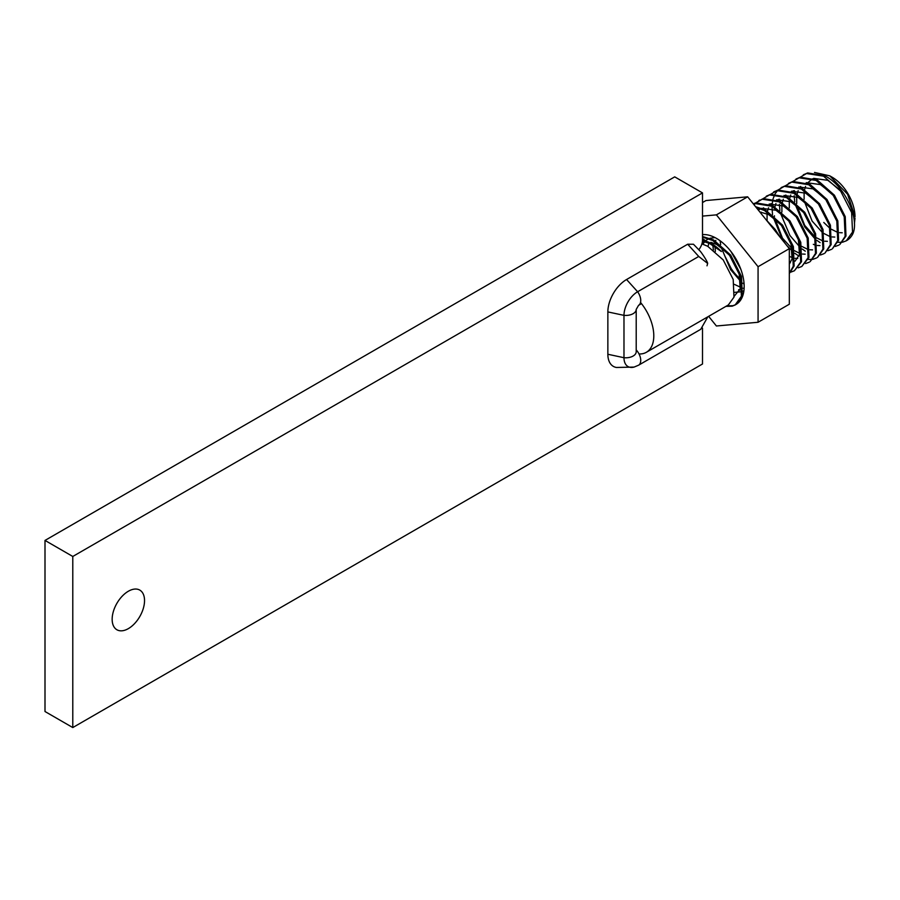 <?xml version="1.0" encoding="UTF-8"?>
<svg xmlns="http://www.w3.org/2000/svg" width="900" height="900" viewBox="0 0 900 900"><rect width="100%" height="100%" fill="white"/><g stroke="black" fill="none" stroke-linecap="round" stroke-linejoin="round"><path stroke-width="1.35" d="M829.766 175.838L832.151 177.21A32.31 18.652 60 0 1 855 216.787L847.609 194.276L829.766 175.838L814.5 172.44M854.404 223.785L855 218.194M726.829 305.843L732.915 305.696L735.581 304.706A39.285 22.68 60 0 1 726.334 306.124M736.076 304.425L742.264 295.92L741.521 276.514L730.688 255.083L713.621 239.951L702.506 236.52M702.506 237.139L712.699 240.48L729.529 255.308L740.498 276.705L741.409 296.201L735.12 304.988L732.195 306.18L725.906 306.371M846.54 240.649A39.285 22.68 -120 0 0 846.866 240.469A39.285 22.68 -120 0 0 851.209 236.464C861.592 223.47 846.191 186.109 824.749 175.792L807.671 172.924L803.722 174.656M800.246 177.199L806.524 173.52L823.534 176.175L840.656 191.149L851.625 212.546L852.536 232.042L846.248 240.829L842.692 242.167M842.141 242.269L837.844 242.325M792.844 181.474L799.11 177.795L816.131 180.45L833.254 195.424L844.222 216.821L845.134 236.317L839.756 244.575L845.977 236.036L845.235 216.63L834.413 195.199L817.335 180.067L800.269 177.199L796.309 178.931M838.845 245.104L835.29 246.442M785.43 185.76L791.707 182.07L808.717 184.725L825.84 199.699L836.809 221.096L837.72 240.593L832.354 248.85L838.575 240.311L837.832 220.916L826.999 199.474L809.933 184.343L792.855 181.474L788.906 183.206M831.431 249.379L827.876 250.729M778.028 190.035L784.294 186.345L801.315 189L818.438 203.974L829.406 225.382L830.317 244.868L824.94 253.125L831.161 244.586L830.419 225.191L819.585 203.749L802.519 188.629L785.452 185.749L781.492 187.481M824.029 253.654L820.474 255.004M770.614 194.31L776.891 190.631L793.901 193.286L811.024 208.249L821.992 229.657L822.904 249.154L817.538 257.4L823.759 248.861L823.016 229.466L812.183 208.024L795.116 192.904L778.039 190.024L774.09 191.768M816.615 257.929L813.06 259.279M812.509 259.38L808.211 259.436M798.975 256.106L794.779 253.282M763.211 198.585L769.477 194.906L786.499 197.561L803.621 212.535L814.59 233.933L815.501 253.429L810.124 261.675L816.345 253.148L815.602 233.741L804.769 212.31L787.702 197.179L770.636 194.31L766.676 196.042M809.212 262.215L805.658 263.554M755.798 202.86L762.064 199.181L779.085 201.836L796.207 216.81L807.176 238.208L808.087 257.704L801.799 266.49L808.942 257.423L808.2 238.016L797.366 216.585L780.289 201.454L763.222 198.585L756.326 202.725M801.799 266.49L798.244 267.829M772.504 214.695L771.964 206.269L788.805 221.085L799.774 242.482L800.685 261.979L794.385 270.765L801.529 261.697L800.786 242.303L789.952 220.86L772.886 205.729L755.82 202.86L753.278 203.816M794.385 270.765L790.841 272.115M789.322 273.544L794.126 265.972L793.384 246.578L782.55 225.135L765.472 210.015L755.595 206.696M756.225 207.484L764.55 210.544L781.391 225.36L792.36 246.769L793.271 266.254L789.322 273.262M780.536 237.735L775.136 229.41L766.17 219.859M739.71 290.317L738.63 289.676M820.114 242.618L817.009 240.446M814.95 238.759L804.746 226.958L795.195 204.412M794.734 201.859L794.171 195.75M794.239 192.454L794.408 190.586M805.298 251.179L802.192 248.996M800.134 247.32L789.93 235.519L780.379 212.974M779.906 210.42L779.355 204.311M779.423 201.004L779.591 199.136M793.643 252.371L786.915 245.655M785.059 243.36L782.516 239.794L772.762 216.203M772.009 205.279L772.931 199.373M773.123 198.653L774.9 194.243M775.204 193.703L777.634 190.429M754.087 204.829L755.415 203.254M753.345 203.906L754.661 203.456L771.964 206.269M733.658 255.251L739.159 265.185M740.857 269.347L731.025 251.595M724.669 255.713L731.363 268.875L735.39 274.376M744.109 284.096L742.916 283.219M740.869 281.531L730.654 269.73L721.114 247.185M720.641 244.631L720.202 240.851M713.408 249.975L712.778 244.89M639.023 353.959A35.887 20.723 -120 0 0 646.357 352.294A35.887 20.723 -120 0 0 640.519 302.445M701.899 243.889L707.602 246.206L723.206 259.92L733.196 279.45L733.972 297.157L728.325 304.976L646.357 352.294M702.495 240.469A35.887 20.723 -120 0 1 711.765 243.799A35.887 20.723 -120 0 1 721.373 251.528L711.304 244.069L702.461 241.088M721.373 251.528L702.506 238.601M823.77 222.458L829.541 227.947M831.386 229.264L836.82 231.975M839.587 232.661L842.22 232.785M839.273 189.394L827.842 180.326L813.645 178.369M812.498 178.819L807.356 183.105M805.567 186.412L804.544 189.776M804.116 192.431L804.116 199.26M804.42 201.532L812.104 221.051L822.139 232.222M823.984 233.539L829.406 236.25M832.174 236.936L834.806 237.06M831.859 193.669L820.44 184.601L806.231 182.644M800.663 186.458L799.942 187.38M798.154 190.688L797.13 194.051M796.702 196.718L796.714 203.535M797.006 205.808L804.69 225.338L814.725 236.498M816.57 237.814L822.004 240.525M824.771 241.211L827.404 241.335M824.456 197.944L813.026 188.876L798.829 186.93M793.249 190.744L792.54 191.666M790.751 194.963L789.727 198.326M789.289 200.993L789.3 207.821M813.319 244.328L814.59 244.811M817.357 245.486L819.99 245.61M817.043 202.23L805.624 193.162L791.415 191.205M785.846 195.019L785.126 195.941M783.337 199.237L782.314 202.612M781.886 205.268L781.898 212.096M801.754 246.364L807.188 249.086M809.955 249.761L812.587 249.885M809.64 206.505L798.21 197.438L784.012 195.48M778.433 199.294L777.724 200.216M775.935 203.513L774.911 206.888M774.439 215.797L774.484 216.371M774.675 217.912L782.471 238.162L793.136 249.806M794.351 250.65L799.774 253.361M802.541 254.047L805.174 254.171M802.226 210.78L790.808 201.713L776.599 199.755M771.019 203.569L770.31 204.491M768.521 207.799L767.498 211.162M767.07 213.817L767.081 220.646M789.322 256.331L792.36 257.636M795.139 258.322L797.76 258.446M794.812 215.055L783.394 205.987L769.196 204.03M763.616 207.844L762.908 208.766M761.119 212.074L760.736 213.097M789.322 262.744L790.357 262.721M795.015 261.225L799.47 254.621L798.311 238.095M787.41 219.33L775.991 210.263L761.783 208.316M760.635 208.755L758.34 210.105M789.322 264.037L792.067 258.896L790.909 242.37M779.996 223.616L768.577 214.549L759.803 211.939M733.264 254.678L739.553 266.062M715.815 240.356L715.635 241.099M715.039 246.33L715.331 251.528M734.31 284.344L742.342 288.09M743.276 288.259L744.131 288.36M708.919 242.921L708.03 246.431M734.794 292.331L742.23 291.69M743.153 291.161L743.929 290.588M715.005 237.589L709.92 238.252M708.773 238.703L706.545 240.007M704.812 241.537L702.866 244.181M734.209 296.246L740.205 288.832L739.046 272.306M728.145 253.553L716.715 244.485L710.876 242.314M706.028 241.875L702.225 242.629M607.86 354.262A26.46 15.277 120 0 0 616.444 367.47L634.117 367.076A19.282 11.138 -60 0 1 623.981 357.716L607.86 354.262L607.86 311.918A26.46 15.277 120 0 1 626.569 279.517L687.69 244.226L693.484 244.26L699.536 250.526C700.706 251.235 707.704 261.686 707.659 263.43L698.738 256.466L687.69 244.226M636.21 349.92A10.474 6.053 -120 0 1 638.561 365.209L700.717 329.321L707.816 316.822M707.006 265.815L707.659 263.43M128.351 628.627A22.894 13.219 120 0 0 143.303 608.456A22.894 13.219 120 0 0 139.793 590.107A22.894 13.219 120 0 0 128.351 591.244A22.894 13.219 120 0 0 113.389 611.415A22.894 13.219 120 0 0 116.899 629.764A22.894 13.219 120 0 0 128.351 628.627M698.805 249.705A10.474 6.053 120 0 0 702.506 240.165L702.506 192.904L72.788 556.47L72.788 727.56L702.506 363.994L702.506 328.118M72.788 727.56L45 711.518L45 540.428L674.719 176.861L702.506 192.904M72.788 556.47L45 540.428M702.506 234.63A39.285 22.68 60 0 1 716.4 238.343A39.285 22.68 60 0 1 742.061 272.97A39.285 22.68 60 0 1 736.043 304.447L735.12 304.988M739.609 278.438A39.285 22.68 60 0 1 728.505 264.577M720.416 242.989A39.285 22.68 60 0 1 720.124 240.784M702.506 202.545L705.982 200.542L747.653 196.819L789.322 248.659L789.322 304.223L758.07 322.267L716.4 325.991L708.637 316.339M702.506 216.101L716.4 214.864L758.07 266.704L758.07 322.267M789.322 248.659L758.07 266.704M747.653 196.819L716.4 214.864M626.569 279.517L637.616 291.746A19.282 11.138 -60 0 0 623.981 315.36A10.474 6.053 0 0 0 636.21 309.397L636.21 351.743A10.474 6.053 -0 0 1 623.981 357.716L623.981 315.36L607.86 311.918M636.21 309.409L638.572 305.325A10.474 6.053 60 0 0 637.616 291.746L698.738 256.466M846.866 240.469L846.248 240.829M804.173 174.375L803.25 174.915M796.77 178.661L795.847 179.19M789.356 182.936L788.434 183.465M781.954 187.211L781.031 187.74M774.54 191.486L773.617 192.015M767.137 195.761L766.215 196.301M759.724 200.047L758.801 200.576M638.561 365.209L634.117 367.076M638.572 305.325L641.475 303.637"/></g></svg>
